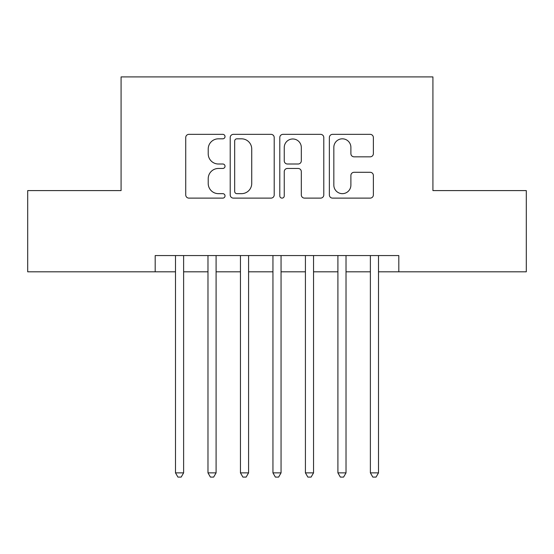 <?xml version="1.0" encoding="UTF-8"?>
<svg xmlns="http://www.w3.org/2000/svg" width="554" height="554" viewBox="0 0 554 554"><rect width="100%" height="100%" fill="white"/><g stroke="black" fill="none" stroke-linecap="round" stroke-linejoin="round"><path stroke-width="0.83" d="M225.028 136.582A2.23 2.23 0 0 0 222.798 134.352L188.921 134.352A3.185 3.185 0 0 0 185.735 137.544L185.735 194.932A3.185 3.185 0 0 0 188.921 198.117L222.798 198.117A2.23 2.23 0 0 0 225.028 195.887A2.23 2.23 0 0 0 222.798 193.658L218.414 193.658A10.201 10.201 0 0 1 208.214 183.45L208.214 178.672A10.201 10.201 0 0 1 218.414 168.464L222.798 168.464A2.23 2.23 0 0 0 225.028 166.235A2.23 2.23 0 0 0 222.798 164.005L218.414 164.005A10.201 10.201 0 0 1 208.214 153.804L208.214 149.019A10.201 10.201 0 0 1 218.414 138.819L222.798 138.819A2.23 2.23 0 0 0 225.028 136.582M370.176 156.83A3.185 3.185 0 0 0 373.368 153.645L373.368 137.544A3.185 3.185 0 0 0 370.176 134.352L332.559 134.352A3.185 3.185 0 0 0 329.367 137.544L329.367 194.932A3.185 3.185 0 0 0 332.559 198.117L370.176 198.117A3.185 3.185 0 0 0 373.368 194.932L373.368 175.48A3.185 3.185 0 0 0 370.176 172.294L354.075 172.294A3.185 3.185 0 0 0 350.89 175.48L350.89 185.126A8.532 8.532 0 0 1 342.358 193.658A8.532 8.532 0 0 1 333.833 185.126L333.833 147.343A8.532 8.532 0 0 1 342.358 138.819A8.532 8.532 0 0 1 350.89 147.343L350.89 153.645A3.185 3.185 0 0 0 354.075 156.83L370.176 156.83M155.189 271.806L27.7 271.806L27.7 190.597L121.084 190.597L121.084 76.909L432.916 76.909L432.916 190.597L526.3 190.597L526.3 271.806L398.811 271.806L398.811 255.56L155.189 255.56L155.189 271.806L175.493 271.806M274.209 137.544A3.185 3.185 0 0 0 271.024 134.352L233.4 134.352A3.185 3.185 0 0 0 230.208 137.544L230.208 194.932A3.185 3.185 0 0 0 233.4 198.117L271.024 198.117A3.185 3.185 0 0 0 274.209 194.932L274.209 137.544M282.976 134.352L320.6 134.352A3.185 3.185 0 0 1 323.792 137.544L323.792 194.932A3.185 3.185 0 0 1 320.6 198.117L304.499 198.117A3.185 3.185 0 0 1 301.314 194.932L301.314 171.657A3.185 3.185 0 0 0 298.121 168.464L287.443 168.464A3.185 3.185 0 0 0 284.25 171.657L284.25 195.887A2.23 2.23 0 0 1 282.021 198.117A2.23 2.23 0 0 1 279.791 195.887L279.791 137.544A3.185 3.185 0 0 1 282.976 134.352M183.616 271.806L207.979 271.806M216.095 271.806L240.457 271.806M248.58 271.806L272.942 271.806M281.058 271.806L305.42 271.806M313.543 271.806L337.905 271.806M346.021 271.806L370.384 271.806M378.507 271.806L398.811 271.806M236.904 138.819A2.23 2.23 0 0 0 234.674 141.048L234.674 191.421A2.23 2.23 0 0 0 236.904 193.658L241.53 193.658A10.201 10.201 0 0 0 251.731 183.45L251.731 149.019A10.201 10.201 0 0 0 241.53 138.819L236.904 138.819M301.314 147.502A8.532 8.532 0 0 0 292.782 138.978A8.532 8.532 0 0 0 284.25 147.502L284.25 160.819A3.185 3.185 0 0 0 287.443 164.005L298.121 164.005A3.185 3.185 0 0 0 301.314 160.819L301.314 147.502M183.616 255.56L183.616 472.867L175.493 472.867L175.493 255.56M183.616 472.867L181.179 477.091L177.931 477.091L175.493 472.867M216.095 255.56L216.095 472.867L207.979 472.867L207.979 255.56M216.095 472.867L213.657 477.091L210.409 477.091L207.979 472.867M248.58 255.56L248.58 472.867L240.457 472.867L240.457 255.56M248.58 472.867L246.142 477.091L242.894 477.091L240.457 472.867M281.058 255.56L281.058 472.867L272.942 472.867L272.942 255.56M281.058 472.867L278.627 477.091L275.373 477.091L272.942 472.867M313.543 255.56L313.543 472.867L305.42 472.867L305.42 255.56M313.543 472.867L311.106 477.091L307.858 477.091L305.42 472.867M346.021 255.56L346.021 472.867L337.905 472.867L337.905 255.56M346.021 472.867L343.591 477.091L340.343 477.091L337.905 472.867M378.507 255.56L378.507 472.867L370.384 472.867L370.384 255.56M378.507 472.867L376.069 477.091L372.821 477.091L370.384 472.867"/></g></svg>
